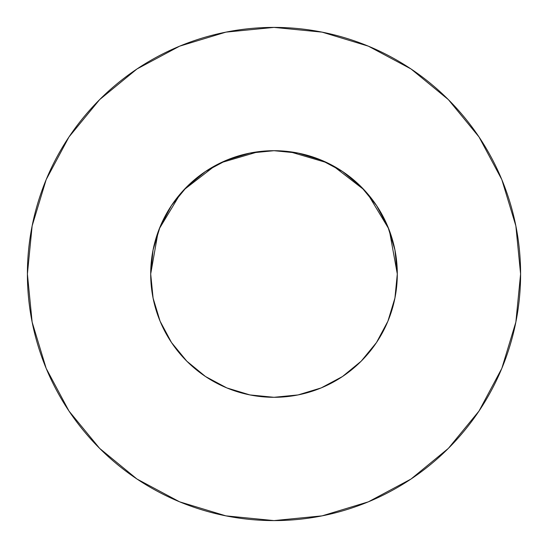 <?xml version="1.0" encoding="UTF-8"?>
<svg xmlns="http://www.w3.org/2000/svg" width="548" height="548" viewBox="0 0 548 548"><rect width="100%" height="100%" fill="white"/><g stroke="black" fill="none" stroke-linecap="round" stroke-linejoin="round"><path stroke-width="0.82" d="M388.361 320.087L390.382 314.723L387.909 321.203L394.93 298.057L397.3 274A123.3 123.3 0 0 1 274 397.3A123.3 123.3 0 0 1 150.7 274A123.3 123.3 0 0 1 274 150.7A123.3 123.3 0 0 1 397.3 274L394.93 249.943L387.916 226.817L376.517 205.5L361.187 186.813L342.5 171.483L321.183 160.084L298.057 153.07L274 150.7L249.943 153.07L226.817 160.084L205.5 171.483L186.813 186.813L171.483 205.5L160.084 226.817L153.07 249.943L150.7 274L153.104 298.249M27.4 274A246.6 246.6 0 0 1 274 27.4A246.6 246.6 0 0 1 520.6 274A246.6 246.6 0 0 1 274 520.6A246.6 246.6 0 0 1 27.4 274L32.14 322.108L46.169 368.372L68.959 411.007L99.626 448.374L136.993 479.041L179.628 501.831L225.892 515.86L274 520.6L322.108 515.86L368.372 501.831L411.007 479.041L448.374 448.374L479.041 411.007L501.831 368.372L515.86 322.108L520.6 274L515.86 225.892L501.831 179.628L479.041 136.993L448.374 99.626L411.007 68.959L368.372 46.169L322.108 32.14L274 27.4L225.892 32.14L179.628 46.169L136.993 68.959L99.626 99.626L68.959 136.993L46.169 179.628L32.14 225.892L27.4 274M277.528 150.748L274.041 150.7L277.528 150.748M394.163 301.626L395.389 295.632M376.558 342.438L377.312 341.294M270.472 397.252L274 397.3L298.057 394.93L321.183 387.916L342.507 376.517L361.187 361.187L376.517 342.5L387.916 321.183M205.431 376.476L226.817 387.916L249.943 394.93L273.959 397.3L277.528 397.252M186.793 361.166L188.409 362.755M157.619 314.73L159.002 318.477M186.827 361.2L187.224 361.598L186.827 361.2M153.837 301.626L152.611 295.632M390.382 314.73L388.998 318.477M289.502 151.68L327.149 162.742M332.698 165.565L364.119 189.848M367.646 193.793L388.683 228.715M389.402 230.571L397.3 273.979M150.7 273.979L158.098 231.927M159.317 228.715L180.354 193.793M183.881 189.848L215.302 165.565M220.851 162.742L258.498 151.68M479.041 136.993L448.374 99.626L411.069 69.007M136.993 68.959L99.626 99.626L69.007 136.932M68.959 411.007L99.626 448.374L136.932 478.993M411.007 479.041L448.374 448.374L478.993 411.069M171.483 342.5L186.813 361.187L205.5 376.517L186.813 361.187L171.483 342.5L160.084 321.183L153.07 298.057M342.5 376.517L361.187 361.187L376.517 342.5M376.517 205.5L361.187 186.813L342.5 171.483M205.5 171.483L186.813 186.813L171.483 205.5"/></g></svg>

